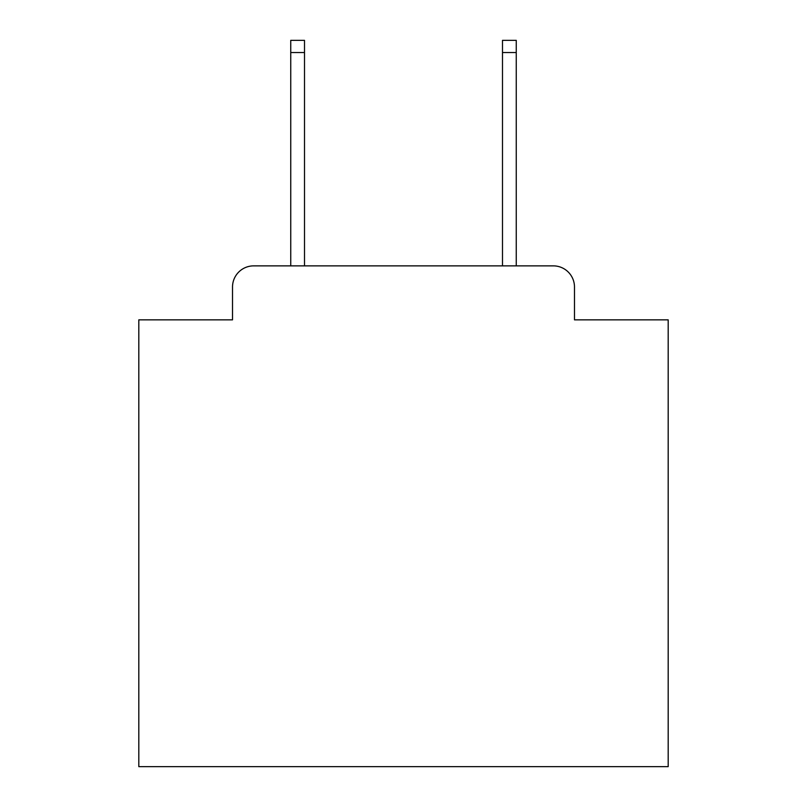 <?xml version="1.0" encoding="UTF-8"?>
<svg xmlns="http://www.w3.org/2000/svg" width="807" height="807" viewBox="0 0 807 807"><rect width="100%" height="100%" fill="white"/><g stroke="black" fill="none" stroke-linecap="round" stroke-linejoin="round"><path stroke-width="1.21" d="M232.517 287.04L232.517 319.854L232.517 287.04A21.174 21.174 0 0 1 253.691 265.866L290.742 265.866L290.742 40.35L304.511 40.35L304.511 265.866L502.489 265.866L502.489 40.35L516.258 40.35L516.258 265.866L553.309 265.866L253.691 265.866M574.483 319.854L574.483 287.04L574.483 319.854L668.186 319.854L668.186 766.65L138.814 766.65L138.814 319.854L232.517 319.854M574.483 287.04A21.174 21.174 0 0 0 553.309 265.866M290.742 52.526L304.511 52.526M516.258 52.526L502.489 52.526"/></g></svg>
